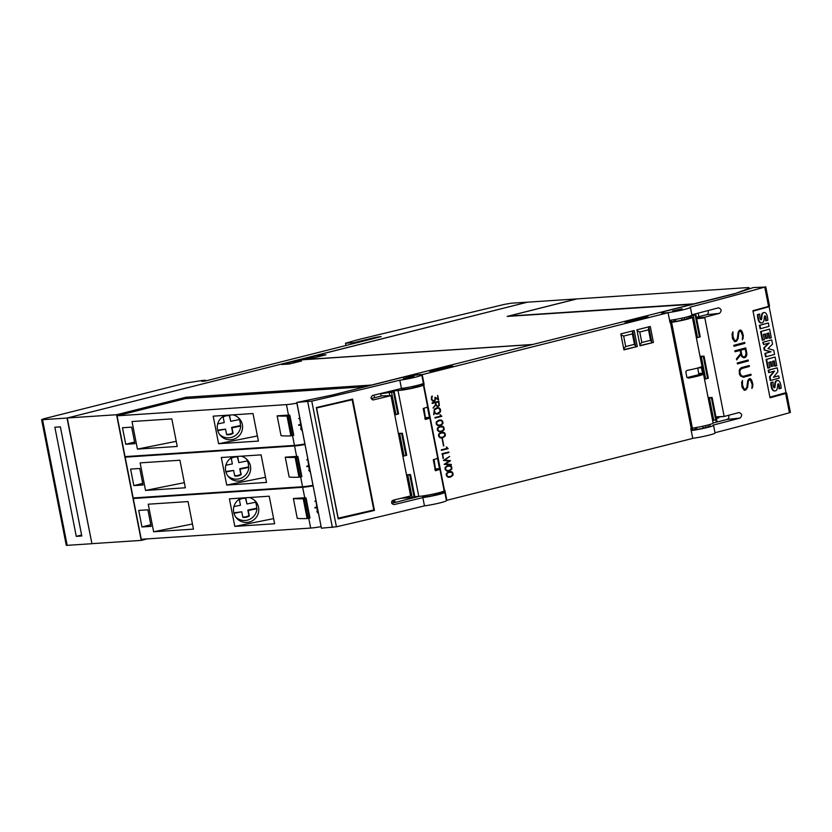 <?xml version="1.0" encoding="UTF-8"?>
<svg xmlns="http://www.w3.org/2000/svg" width="832" height="832" viewBox="0 0 832 832"><rect width="100%" height="100%" fill="white"/><g stroke="black" fill="none" stroke-linecap="round" stroke-linejoin="round"><path stroke-width="1.25" d="M302.203 430.238A12.678 12.626 -40.9 0 1 300.591 428.927M301.142 424.85L298.782 425.329M298.636 424.83L301.038 424.351M298.605 418.569L299.863 418.319M302.328 430.893L301.319 429.842L299.458 416.25M288.496 415.085A16.91 1.394 -11.1 0 0 289.474 415.002L289.869 415.459L287.009 416.021A112.726 9.287 168.9 0 1 277.15 415.834L288.496 415.085L286.437 404.612L117.052 415.823L185.442 398.601L365.487 386.693M117.052 415.823L125.05 456.612L294.445 445.401A16.91 1.394 -11.1 0 0 304.886 443.966M296.889 403.177A16.91 1.394 168.9 0 1 286.437 404.612M277.15 415.834L281.039 435.677A112.726 9.287 -11.1 0 0 290.898 435.864L293.769 435.302L289.869 415.459L293.769 435.302M186.389 398.538L186.129 397.218L372.07 385.029M374.046 395.117L374.556 397.706M394.597 499.845L395.106 502.434M392.101 500.843L394.264 500.698L394.628 502.549M394.264 500.698L391.768 501.353M393.609 502.809L393.245 500.989M304.72 497.754A16.91 1.394 -11.1 0 0 305.698 497.682L306.093 498.139L303.233 498.701A112.726 9.287 168.9 0 1 293.374 498.514L304.72 497.754L302.661 487.282L133.266 498.503L136.282 497.744M133.266 498.503L141.274 539.282L310.669 528.07A16.91 1.394 -11.1 0 0 321.11 526.646M318.542 513.562L317.533 512.522L315.671 498.93M313.113 485.857A16.91 1.394 168.9 0 1 302.661 487.282M293.374 498.514L297.263 518.357A112.726 9.287 -11.1 0 0 307.122 518.544L309.982 517.982L306.093 498.139L309.982 517.982M318.417 512.918A12.678 12.626 -40.9 0 1 316.815 511.607M317.366 507.53L315.006 507.998M314.86 507.51L317.262 507.031M314.818 501.249L316.077 500.999M153.65 531.762L148.242 504.202L188.053 501.571L193.461 529.131L153.65 531.762L192.452 523.994M234.822 526.396L229.414 498.836L269.214 496.205L274.622 523.754L234.822 526.396L273.614 518.627M147.898 509.818L151.143 526.354L141.96 526.958L138.715 510.422L147.898 509.818M249.215 497.526A12.678 12.626 -40.9 0 1 248.57 522.205A12.678 12.626 -40.9 0 1 241.571 498.025M256.61 507.541A12.678 12.626 139.1 0 0 255.59 502.247M233.917 506.574L240.458 505.263L239.366 499.699A9.599 9.558 -40.9 0 1 245.856 498.43L246.948 503.974L255.694 502.226A12.678 12.626 139.1 0 0 254.478 500.261M255.528 502.258A12.678 12.626 -40.9 0 1 256.578 508.29L256.963 508.726L248.227 510.484L249.309 516.017A9.599 9.558 -40.9 0 1 242.83 517.348L241.748 511.784L233.969 513.344M235.758 517.088A12.678 12.626 -40.9 0 0 246.834 520.27A12.678 12.626 139.1 0 0 256.963 508.726M241.748 511.784L233.844 512.855M242.757 516.953A9.599 9.558 139.1 0 0 248.924 515.58L247.842 510.047L256.578 508.29M246.948 503.974L245.554 498.389M141.96 526.958L150.821 524.722M147.202 538.897L141.232 540.394L116.574 414.731L186.129 397.218M296.608 456.425A16.91 1.394 -11.1 0 0 297.586 456.342L297.981 456.799L295.121 457.361A112.726 9.287 168.9 0 1 285.262 457.174L296.608 456.425L294.549 445.952L125.164 457.163L128.17 456.404M125.164 457.163L133.162 497.952L302.557 486.73A16.91 1.394 -11.1 0 0 312.998 485.306M310.44 472.222L309.421 471.182L307.57 457.59M305.001 444.517A16.91 1.394 168.9 0 1 294.549 445.952M285.262 457.174L289.151 477.017A112.726 9.287 -11.1 0 0 299.01 477.204L301.87 476.642L297.981 456.799L301.87 476.642M310.305 471.578A12.678 12.626 -40.9 0 1 308.703 470.267M309.254 466.19L306.894 466.669M306.748 466.17L309.15 465.691M306.717 459.909L307.975 459.659M145.538 490.433L140.13 462.873L179.941 460.231L185.349 487.791L145.538 490.433L184.34 482.664M226.71 485.056L221.302 457.496L261.102 454.865L266.51 482.425L226.71 485.056L265.502 477.287M139.786 468.478L143.031 485.014L133.848 485.618L130.603 469.082L139.786 468.478M241.103 456.186A12.678 12.626 -40.9 0 1 240.458 480.865A12.678 12.626 -40.9 0 1 233.459 456.695M248.508 466.201A12.678 12.626 139.1 0 0 247.478 460.907M225.805 465.234L232.357 463.923L231.265 458.359A9.599 9.558 -40.9 0 1 237.744 457.101L238.836 462.634L247.582 460.886A12.678 12.626 139.1 0 0 246.366 458.921M247.416 460.918A12.678 12.626 -40.9 0 1 248.466 466.95L248.851 467.397L240.115 469.144L241.197 474.677A9.599 9.558 -40.9 0 1 234.728 476.008L233.636 470.454L225.857 472.014M227.646 475.748A12.678 12.626 -40.9 0 0 238.722 478.93A12.678 12.626 139.1 0 0 248.851 467.397M233.636 470.454L225.732 471.515M234.645 475.613A9.599 9.558 139.1 0 0 240.812 474.24L239.73 468.707L248.466 466.95M238.836 462.634L237.442 457.049M133.848 485.618L142.719 483.382M137.426 449.093L132.018 421.533L171.829 418.891L177.237 446.451L137.426 449.093L176.228 441.324M218.598 443.716L213.19 416.156L253.001 413.525L258.398 441.085L218.598 443.716L257.4 435.947M131.674 427.138L134.919 443.674L125.736 444.278L122.491 427.742L131.674 427.138M232.991 414.846A12.678 12.626 -40.9 0 1 232.346 439.535A12.678 12.626 -40.9 0 1 225.347 415.355M240.396 424.861A12.678 12.626 139.1 0 0 239.366 419.567M217.693 423.894L224.245 422.583L223.153 417.019A9.599 9.558 -40.9 0 1 229.632 415.761L230.724 421.294L239.47 419.546A12.678 12.626 139.1 0 0 238.264 417.581M239.304 419.578A12.678 12.626 -40.9 0 1 240.365 425.61L240.75 426.057L232.003 427.814L233.085 433.347A9.599 9.558 -40.9 0 1 226.616 434.678L225.524 429.114L217.755 430.674M219.534 434.408A12.678 12.626 -40.9 0 0 230.61 437.59A12.678 12.626 139.1 0 0 240.75 426.057M225.524 429.114L217.62 430.175M226.533 434.273A9.599 9.558 139.1 0 0 232.7 432.9L231.618 427.367L240.365 425.61M230.724 421.294L229.33 415.709M125.736 444.278L134.607 442.052M372.05 384.914L532.334 344.573L297.097 360.142L67.257 417.986L116.574 414.731M67.257 417.986L91.915 543.66L141.232 540.394M293.561 361.494L301.527 360.963L289.546 363.979L281.59 364.499L293.561 361.494L293.842 362.898M406.494 474.781L410.488 474.562L414.814 496.61L409.906 497.754L401.18 498.254M381.129 396.053L380.671 393.734L386.027 392.382L394.264 391.882L380.671 393.734M410.488 474.562L406.65 475.561M391.716 503.287L419.297 496.34M332.384 395.023L401.991 377.499L414.086 375.388A14.092 1.165 168.9 0 1 416.094 375.107A14.092 1.165 168.9 0 1 421.772 374.941A14.092 1.165 168.9 0 1 414.315 377.458A14.092 1.165 168.9 0 1 399.807 380.193A676.333 55.723 168.9 0 1 311.761 401.118L297.232 402.366L332.384 395.023M371.166 398.559L381.826 395.876L390.967 395.637A676.333 55.723 168.9 0 1 373.443 399.88L373.017 399.932M440.783 492.305A14.092 1.165 168.9 0 1 444.808 492.336A14.092 1.165 168.9 0 1 437.351 494.863A14.092 1.165 168.9 0 1 422.843 497.598A676.333 55.723 168.9 0 1 393.994 504.608C391.175 503.745 390.884 502.278 393.13 500.198A676.333 55.723 -11.1 0 0 410.654 495.955L390.967 395.637M398.382 433.441L402.376 433.222L398.538 434.221M402.865 456.269L406.702 455.27L402.376 433.222M394.753 414.929L398.59 413.93L394.264 391.882M372.59 399.88L373.443 399.88C370.625 399.017 370.334 397.55 372.58 395.47A676.333 55.723 -11.1 0 0 401.43 388.461A14.092 1.165 -11.1 0 0 415.938 385.726A14.092 1.165 -11.1 0 0 423.394 383.209L421.772 374.941M412.63 386.474L412.911 387.92A9.298 0.77 168.9 0 1 401.638 389.366L399.807 380.193M433.95 495.134L439.202 494.094A9.298 0.77 -11.1 0 0 440.981 493.262A9.298 0.77 -11.1 0 0 440.96 493.23M422.552 495.976L422.729 496.85A9.298 0.77 -11.1 0 0 434.002 495.394L433.722 493.969M296.847 402.522L321.412 528.185L336.419 526.791A676.333 55.723 -11.1 0 0 424.466 505.866L422.843 497.598M424.466 505.866A14.092 1.165 -11.1 0 0 438.974 503.131A14.092 1.165 -11.1 0 0 446.43 500.604L444.808 492.336M338.177 518.898L316.326 407.555A676.333 55.723 -11.1 0 0 352.612 399.079L374.452 510.422A676.333 55.723 168.9 0 1 338.177 518.898M338.198 518.222L316.566 407.982L352.175 399.745L373.807 509.985L338.042 518.222M339.966 402.064L352.175 399.745M374.452 510.422L372.237 510.349M372.247 510.411L338.062 518.315M413.899 376.48L409.968 377.894L403.291 378.737L413.899 376.48M417.841 385.258L418.111 386.61L415.667 386.932L415.449 385.84M419.869 385.757A9.298 0.77 168.9 0 1 419.89 385.788A9.298 0.77 168.9 0 1 418.111 386.61M415.667 386.932L412.859 387.66M436.748 494.416L436.54 493.324M419.744 384.738A15.215 1.258 168.9 0 1 424.154 384.55L423.259 384.831A14.092 1.165 168.9 0 1 423.363 384.946A14.092 1.165 168.9 0 1 413.65 387.982A14.092 1.165 168.9 0 1 398.018 390.551L390.967 391.019M422.209 374.629L668.086 312.738A15.215 1.258 168.9 0 1 661.669 313.019L660.972 312.198L404.217 376.823L414.222 375.294A15.215 1.258 168.9 0 1 422.209 374.629L424.154 384.55M446.358 500.24A15.215 1.258 168.9 0 1 446.857 500.292L444.912 490.37L444.09 490.599M446.857 500.292L692.744 438.412L690.799 428.49L692.38 428.158A14.092 1.165 -11.1 0 0 706.295 425.433A14.092 1.165 -11.1 0 0 713.118 423.072L692.349 317.242A14.092 1.165 168.9 0 1 685.537 319.613A14.092 1.165 168.9 0 1 671.611 322.327L692.38 428.158M668.086 312.738L670.041 322.66L671.611 322.327M445.089 467.48L447.439 465.67L450.07 465.4L451.766 467.033L451.828 469.082L449.478 470.891L446.846 471.162L445.151 469.518L445.089 467.48M442.052 453.71L448.822 452.005L448.926 452.546L442.603 454.137L443.425 458.297L442.052 453.71M442.135 438.963L443.498 445.942L442.135 438.963M437.382 428.168L439.722 426.358L442.364 426.088L444.059 427.721L444.111 429.77L441.771 431.579L439.13 431.85L437.434 430.206L437.382 428.168M434.949 417.508L440.835 416.021L440.128 414.606L441.823 416.343L435.053 418.049L434.949 417.508M432.078 402.906L438.849 401.201L439.369 405.558L437.549 406.848L435.802 404.986L433.087 408.044L435.687 404.404L435.344 402.657L432.182 403.447L432.078 402.906M431.538 396.625L432.193 395.99L432.307 396.562L431.652 398.278L432.214 400.057L433.742 400.816L434.959 399.901L434.949 397.249L437.934 398.954L437.726 395.45L438.599 399.901L435.604 398.164L435.063 400.66L432.786 401.232L431.413 399.516L431.538 396.625M434.325 409.126L437.382 407.555L439.15 407.919L440.43 409.23L440.565 411.653L438.589 413.774L436.998 414.17L434.502 413.254L433.722 414.721L434.325 409.126M436.176 422.063L438.526 420.254L441.168 419.983L442.853 421.616L442.915 423.654L440.565 425.474L437.934 425.745L436.238 424.102L436.176 422.063M438.578 434.273L440.918 432.463L443.56 432.193L445.255 433.836L445.307 435.874L442.967 437.684L440.326 437.954L438.641 436.322L438.578 434.273M441.282 449.831L447.179 448.344L446.472 446.93L448.167 448.666L441.397 450.362L441.282 449.831M443.373 460.439L449.686 456.414L444.662 460.179L450.538 460.762L445.401 463.965L451.256 464.412L451.36 464.963L444.132 464.35L449.238 461.011L443.373 460.439M446.285 473.585L448.635 471.775L451.277 471.505L452.962 473.148L453.024 475.186L450.674 476.996L448.042 477.266L446.347 475.634L446.285 473.585M637.302 346.518L623.938 349.877L620.807 333.892L634.161 330.533L637.302 346.518L623.886 349.606M653.422 342.462L640.058 345.821L636.927 329.836L650.281 326.477L653.422 342.462L640.006 345.55M448.386 471.141L451.828 469.082M451.672 469.082L451.058 465.951L448.375 465.431M448.5 465.972L445.931 466.981L445.307 468.655L446.638 470.61L449.353 470.361L451.381 468.915L450.871 466.305L447.574 466.201L445.536 467.646L446.056 470.257L448.427 470.59M442.967 458.38L442.603 454.137M442.447 454.147L448.77 452.556L448.666 452.036M443.799 445.838L442.437 438.89M440.679 431.829L444.111 429.77M443.966 429.78L443.342 426.639L440.658 426.119M440.783 426.66L438.214 427.679L437.59 429.354L438.922 431.298L441.646 431.049L443.674 429.603L443.165 426.993L439.858 426.889L437.83 428.334L438.339 430.945L440.721 431.278M435.042 418.018L441.667 416.354L440.617 415.314M440.461 415.324L439.993 414.648M433.066 407.909L435.802 404.986M432.182 403.416L435.344 402.657M437.497 406.827L439.213 405.569L438.703 401.242M438.506 401.856L435.646 402.553L436.145 405.09L437.476 406.297L438.911 405.558L438.506 401.856L435.802 402.542L436.301 405.08L437.476 406.297M434.97 397.353L437.934 398.954M438.422 399.797L437.57 395.481M433.753 401.357L434.907 400.67L435.604 398.164M433.742 400.816L431.714 399.391L432.058 396.115M436.925 414.159L438.589 413.774M433.68 414.523L434.502 413.254M438.443 413.785L440.575 410.8L439.795 408.543L437.299 407.576M437.466 408.106L435.76 408.502L434.127 410.072L434.377 412.381L434.928 411.622L434.855 412.984L436.914 413.629L440.097 411.663L439.525 408.741L437.466 408.106L434.283 410.062L434.522 412.37M434.814 411.83L434.699 412.994L436.914 413.629M439.483 425.724L442.915 423.654M442.759 423.665L442.146 420.534L439.462 420.014M439.587 420.545L437.018 421.564L436.394 423.238L437.726 425.194L440.45 424.934L442.478 423.488L441.958 420.888L439.587 420.545L436.634 422.23L437.143 424.84L439.525 425.173M441.875 437.934L445.307 435.874M445.162 435.885L444.548 432.744L441.854 432.224M441.979 432.765L439.41 433.784L438.797 435.458L440.128 437.403L442.842 437.154L444.87 435.708L444.361 433.098L441.054 432.994L439.026 434.439L439.535 437.05L441.917 437.382M441.386 450.341L448.011 448.677L446.961 447.637M446.805 447.647L446.337 446.971M451.204 464.953L451.256 464.412M451.1 464.422L445.255 463.975L450.362 460.637L444.506 460.19L449.54 456.498M449.592 477.246L453.024 475.186M452.868 475.197L452.254 472.056L449.571 471.536M449.696 472.077L447.127 473.096L446.503 474.77L447.834 476.715L450.559 476.466L452.587 475.02L452.067 472.41L448.77 472.306L446.742 473.751L447.252 476.362L449.634 476.694M634.452 344.344L625.706 346.549L623.646 336.076L632.403 333.871L634.452 344.344L635.762 346.622L632.684 330.907M623.698 348.639L625.706 346.549M632.611 330.928L632.403 333.871M620.984 334.807L623.646 336.076M650.572 340.288L641.826 342.482L639.766 332.01L648.523 329.815L650.572 340.288L651.882 342.566L648.804 326.851M639.818 344.583L641.826 342.482M648.731 326.862L648.523 329.815M637.104 330.751L639.766 332.01M438.932 492.731L439.202 494.094M414.773 496.652L418.787 496.382A14.092 1.165 -11.1 0 0 434.408 493.813A14.092 1.165 -11.1 0 0 444.132 490.776L423.363 384.946M429.572 418.018A14.092 1.165 168.9 0 1 425.37 419.484L423.207 408.46A14.092 1.165 -11.1 0 0 427.419 406.994L429.572 418.018L425.485 418.288L423.998 408.242M427.419 406.994L426.192 407.545M439.629 469.279A14.092 1.165 168.9 0 1 435.427 470.746L433.264 459.722A14.092 1.165 -11.1 0 0 437.476 458.255L439.629 469.279L435.542 469.55L434.054 459.503M437.476 458.255L436.249 458.806M424.736 418.475L425.485 418.288M434.793 469.737L435.542 469.55M388.731 392.205L388.606 391.591M688.688 317.148L690.04 317.054A14.092 1.165 168.9 0 1 692.349 317.242M675.636 321.058L671.393 321.818A9.298 0.77 168.9 0 1 670.623 321.662L670.342 320.247L669.604 320.445M681.512 318.23L681.897 320.216A9.298 0.77 168.9 0 1 675.698 321.36L675.324 319.457M688.563 316.482L688.875 318.084A9.298 0.77 168.9 0 1 687.097 318.906L681.845 319.956M673.889 319.696L674.18 321.173M691.85 314.777A676.333 55.723 -11.1 0 0 718.422 307.84L718.682 307.788M669.583 320.341A14.092 1.165 -11.1 0 0 684.247 317.616A14.092 1.165 -11.1 0 0 691.902 315.047L690.383 307.33A14.092 1.165 168.9 0 1 678.278 310.877A14.092 1.165 168.9 0 1 663.104 312.936A14.092 1.165 168.9 0 1 662.761 312.801L662.282 312.25L664.758 311.366L734.365 293.842L753.355 287.56L764.764 287.102A676.333 55.723 168.9 0 1 690.019 307.143A14.092 1.165 168.9 0 1 690.383 307.33M785.034 392.954L786.614 393.078L785.637 393.474A676.333 55.723 168.9 0 1 770.026 397.81L752.939 310.721A676.333 55.723 -11.1 0 0 768.55 306.394L769.527 305.999L765.742 286.707M718.422 307.84C721.552 308.942 721.906 310.783 719.503 313.352A676.333 55.723 168.9 0 1 704.704 317.242L724.162 416.458A676.333 55.723 -11.1 0 0 738.972 412.558L739.232 412.516M715.926 416.832L724.162 416.458M738.972 412.558C742.092 413.67 742.456 415.501 740.054 418.07A676.333 55.723 168.9 0 1 713.159 425.1A14.092 1.165 168.9 0 1 713.534 425.277A14.092 1.165 168.9 0 1 705.879 427.846A14.092 1.165 168.9 0 1 691.205 430.581M714.99 432.734A676.333 55.723 -11.1 0 0 789.422 412.766L790.4 412.37L786.614 393.078M741.614 382.366L742.529 380.411L742.238 384.436L744.203 389.334A676.333 55.723 -11.1 0 0 745.659 388.95L746.866 387.275L747.718 380.713L749.029 378.882A676.333 55.723 -11.1 0 0 750.121 378.591L751.452 379.725L752.918 384.363L751.899 388.502L752.18 384.488L750.225 379.59A676.333 55.723 168.9 0 1 749.289 379.839L748.457 380.734L747.625 387.265L745.919 389.886A676.333 55.723 168.9 0 1 744.307 390.312L742.03 387.286L741.614 382.366M737.256 362.97A676.333 55.723 -11.1 0 0 748.145 360.038L748.332 360.994A676.333 55.723 168.9 0 1 737.443 363.917L737.256 362.97M733.793 345.332A676.333 55.723 -11.1 0 0 744.682 342.41L744.869 343.356A676.333 55.723 168.9 0 1 733.98 346.289L733.793 345.332M732.077 333.767L732.992 331.812L732.701 335.826L734.666 340.725A676.333 55.723 -11.1 0 0 736.122 340.34L737.329 338.666L738.182 332.103L739.492 330.283A676.333 55.723 -11.1 0 0 740.584 329.982L741.915 331.115L743.382 335.754L742.362 339.893L742.643 335.878L740.688 330.98A676.333 55.723 168.9 0 1 739.752 331.23L738.92 332.124L738.088 338.666L736.382 341.276A676.333 55.723 168.9 0 1 734.77 341.702L732.493 338.676L732.077 333.767M734.864 350.813A676.333 55.723 -11.1 0 0 745.753 347.89L746.834 353.392L746.72 355.586L745.42 357.417A676.333 55.723 168.9 0 1 743.85 357.833L741.978 356.855L740.969 354.526L736.653 359.892L736.445 358.862L740.771 353.486L740.168 350.397A676.333 55.723 168.9 0 1 735.051 351.77L734.864 350.813M740.054 368.701L741.489 367.598A676.333 55.723 -11.1 0 0 749.216 365.529L749.403 366.475A676.333 55.723 168.9 0 1 741.707 368.555L739.991 370.344L739.877 372.434L741.021 375.565L743.226 376.314A676.333 55.723 -11.1 0 0 750.932 374.244L751.119 375.201A676.333 55.723 168.9 0 1 743.392 377.281L740.345 375.898L739.409 373.974L739.263 370.386L740.054 368.701M692.723 438.298A14.092 1.165 -11.1 0 0 707.387 435.562A14.092 1.165 -11.1 0 0 715.042 432.994L713.534 425.277M690.82 428.584L691.569 428.397M713.097 422.978L727.064 419.463C728.77 418.694 729.279 417.3 728.593 415.293M703.04 427.991L708.292 426.941A9.298 0.77 -11.1 0 0 710.07 426.119L709.758 424.518M696.519 427.482L696.894 429.395A9.298 0.77 -11.1 0 0 703.092 428.251L702.707 426.265M691.548 428.303L691.818 429.697A9.298 0.77 -11.1 0 0 692.588 429.853L696.831 429.094M743.226 376.314L741.614 376.054M743.33 377.27L751.005 375.211L750.818 374.275M741.468 376.074L739.742 372.445L740.21 369.616L741.562 368.566L749.289 366.486L749.112 365.55M736.622 359.767L740.969 354.526M735.051 351.749L740.168 350.397M743.808 357.822L745.285 357.427L746.606 355.597L745.649 347.922M745.222 349.034L740.74 350.22L741.624 354.723L742.498 356.502L743.714 356.866A676.333 55.723 -11.1 0 0 745.181 356.47L746.106 353.538L745.222 349.034A676.333 55.723 168.9 0 1 740.886 350.21L741.77 354.702L742.643 356.481L743.714 356.866M742.331 339.706L743.267 337.958M734.75 341.692L737.162 340.33L738.785 332.134L740.688 330.98M734.666 340.725L733.075 338.447L732.888 332.02M743.153 337.969L742.726 333.05L740.47 330.013M733.98 346.268L744.869 343.356M744.754 343.366L744.567 342.43M737.433 363.896L748.332 360.994M748.218 361.005L748.03 360.069M751.868 388.315L752.804 386.558M744.286 390.291L746.699 388.939L748.322 380.744L750.225 379.59M744.203 389.334L742.612 387.057L742.425 380.63M752.69 386.578L752.263 381.659L750.006 378.622M785.054 393.099L769.933 397.311M752.95 310.773L769.132 306.696L753.033 311.168M769.902 397.155L786.001 392.683L769.132 306.696M769.205 372.549L768.664 372.611L768.196 370.219L777.192 367.817L777.941 371.623L773.469 377.312L778.762 375.846L779.21 378.102L770.754 380.453L770.026 376.761L774.571 371.062L769.205 372.549L768.737 370.167L777.192 367.817M773.562 377.198L778.762 375.846M770.754 380.453L770.214 380.515L769.496 376.823L773.937 371.238M763.714 344.542L762.726 342.306L771.711 339.903L772.543 344.146L767.988 348.587L773.739 350.199L774.561 354.401L766.106 356.751L765.44 353.34L771.025 351.79L764.785 350.043L764.348 347.818L769.278 342.992L763.714 344.542L763.256 342.254L771.711 339.903M766.106 356.751L765.565 356.814L764.899 353.402L770.484 351.853L764.244 350.095L763.807 347.87L768.612 343.179M760.604 328.692L760.063 328.754L759.387 325.333L768.342 322.941L769.018 326.352L760.604 328.692L759.928 325.27L768.342 322.941M760.739 319.634A1.019 0.738 83.9 0 0 761.072 319.02A55.463 40.3 83.9 0 0 761.426 315.973A4.867 3.536 -96.1 0 1 762.341 313.321A3.286 2.392 -96.1 0 1 763.63 312.593A3.286 2.392 -96.1 0 1 763.901 312.582M766.178 320.736L765.638 320.798A9.37 6.812 83.9 0 0 765.201 316.742A1.414 1.03 83.9 0 0 764.712 315.931A3.193 2.319 83.9 0 0 764.358 317.221L764.088 319.519A5.065 3.682 -96.1 0 1 763.152 322.161A3.494 2.538 -96.1 0 1 761.8 322.91A3.494 2.538 -96.1 0 1 760.947 322.806A4.295 3.12 -96.1 0 1 758.982 320.528A15.309 11.128 -96.1 0 1 758.014 314.527L759.751 314.049A12.438 9.038 83.9 0 0 759.907 317.772A3.536 2.569 83.9 0 0 760.406 319.301A0.884 0.645 83.9 0 0 761.613 318.968A55.463 40.3 83.9 0 0 761.966 315.921A4.867 3.536 -96.1 0 1 762.882 313.258A3.286 2.392 -96.1 0 1 764.171 312.53A3.286 2.392 -96.1 0 1 764.993 312.634A3.973 2.891 -96.1 0 1 766.823 314.829A11.679 8.486 -96.1 0 1 767.801 320.289L766.178 320.736A9.37 6.812 83.9 0 0 765.742 316.68A1.414 1.03 83.9 0 0 765.222 315.858L764.691 315.952M761.53 322.92A3.494 2.538 -96.1 0 1 761.259 322.962A3.494 2.538 -96.1 0 1 760.406 322.858A4.295 3.12 -96.1 0 1 758.441 320.58A15.309 11.128 -96.1 0 1 757.474 314.59L759.751 314.049M769.787 338.218L768.758 332.966L766.834 333.507L767.738 338.094L766.293 338.489L765.388 333.902L763.402 334.464L764.431 339.706L762.31 340.205L760.604 331.531L769.6 329.118L771.306 337.802L769.246 338.27L768.238 333.112M766.293 338.489L765.752 338.551L764.868 334.048M775.268 366.132L774.238 360.88L772.314 361.421L773.209 365.997L771.763 366.402L770.869 361.816L768.872 362.367L769.902 367.619L767.78 368.118L766.085 359.445L775.081 357.032L776.776 365.706L774.727 366.184L773.718 361.026M771.763 366.402L771.222 366.465L770.338 361.962M774.082 387.629A1.019 0.738 83.9 0 0 774.415 387.015A55.463 40.3 83.9 0 0 774.769 383.968A4.867 3.536 -96.1 0 1 775.674 381.316A3.286 2.392 -96.1 0 1 776.974 380.588A3.286 2.392 -96.1 0 1 777.244 380.578M775.674 381.316L776.214 381.254A3.286 2.392 -96.1 0 1 777.504 380.526A3.286 2.392 -96.1 0 1 778.326 380.63A3.973 2.891 -96.1 0 1 780.166 382.824A11.679 8.486 -96.1 0 1 781.144 388.284L778.981 388.794A9.37 6.812 83.9 0 0 778.544 384.738A1.414 1.03 83.9 0 0 778.045 383.926M774.873 390.915A3.494 2.538 -96.1 0 1 774.602 390.957A3.494 2.538 -96.1 0 1 773.75 390.853A4.295 3.12 -96.1 0 1 771.774 388.575A15.309 11.128 -96.1 0 1 770.817 382.585L773.094 382.044A12.438 9.038 83.9 0 0 773.25 385.767A3.536 2.569 83.9 0 0 773.75 387.296A0.884 0.645 83.9 0 0 774.956 386.963A55.463 40.3 83.9 0 0 775.31 383.916A4.867 3.536 -96.1 0 1 776.214 381.254M768.196 370.219L768.737 370.167M769.496 376.823L770.026 376.761M764.899 353.402L765.44 353.34M762.726 342.306L763.256 342.254M770.484 351.853L771.025 351.79M764.244 350.095L764.785 350.043M763.807 347.87L764.348 347.818M759.387 325.333L759.928 325.27M762.341 313.321L762.882 313.258M761.426 315.973L761.966 315.921M761.072 319.02L761.613 318.968M765.201 316.742L765.742 316.68M760.406 322.858L760.947 322.806M758.441 320.58L758.982 320.528M757.474 314.59L758.014 314.527M762.85 340.142L761.145 331.469L769.6 329.118M760.604 331.531L761.145 331.469M768.321 368.056L766.626 359.382L775.081 357.032M766.085 359.445L766.626 359.382M774.769 383.968L775.31 383.916M774.415 387.015L774.956 386.963M778.544 384.738L779.074 384.675A1.414 1.03 83.9 0 0 778.565 383.854L778.034 383.947A3.193 2.319 83.9 0 0 777.702 385.206L777.431 387.514A5.065 3.682 -96.1 0 1 776.495 390.156A3.494 2.538 -96.1 0 1 775.143 390.905A3.494 2.538 -96.1 0 1 774.29 390.801A4.295 3.12 -96.1 0 1 772.314 388.523A15.309 11.128 -96.1 0 1 771.358 382.522L773.094 382.044M779.522 388.731A9.37 6.812 83.9 0 0 779.074 384.675M773.75 390.853L774.29 390.801M771.774 388.575L772.314 388.523M770.817 382.585L771.358 382.522M696.394 317.283L706.524 314.735C708.219 313.966 708.729 312.572 708.042 310.575M682.074 308.776L672.568 310.96L682.074 308.776M708.292 426.941L707.918 425.027M705.848 427.263L705.526 425.62M671.393 321.818L671.06 320.143M684.653 319.228L684.33 317.595M695.084 427.731L695.375 429.198M692.588 429.853L692.255 428.178M687.097 318.906L686.722 316.992M701.293 366.818L702.811 374.535A14.092 1.165 168.9 0 1 688.532 378.123L686.858 377.291L685.776 371.779L687.014 370.406A14.092 1.165 -11.1 0 0 701.293 366.818L701.366 366.798M687.003 377.624L698.027 374.847A1.123 0.946 86.2 0 0 698.734 373.516L697.653 368.014M452.889 366.111L433.545 370.978L429.562 371.238L448.906 366.371L452.889 366.111M648.18 316.95L628.836 321.828L624.853 322.088L644.197 317.221L648.18 316.95M448.906 366.371L449.041 367.078M644.197 317.221L644.332 317.918M693.098 304.231L507.156 316.42L576.711 298.917L527.394 302.182L297.575 360.11M718.598 417.05L718.765 417.903L716.456 418.486L717.142 421.959M718.765 417.903L716.165 418.07M716.248 422.188L715.77 419.775M695.178 314.808L695.011 313.966M698.204 313.134L698.901 316.649M734.729 293.571L693.971 303.836L508.664 316.098L577.054 298.886L746.45 287.674A16.91 1.394 168.9 0 1 749.226 287.893A16.91 1.394 168.9 0 1 747.5 288.881L734.76 293.738M297.554 360.027L532.792 344.458L693.077 304.117M313.955 357.833L305.999 358.363L317.97 355.347L325.936 354.817L313.955 357.833M318.25 356.751L317.97 355.347M712.618 420.534L716.456 419.526L712.13 397.488L708.292 398.486M708.126 397.644L712.13 397.488M704.506 379.194L708.344 378.196L704.018 356.148L700.18 357.146M700.014 356.304L704.018 356.148M696.394 337.854L700.232 336.856L695.906 314.808L690.03 316.025M691.891 314.964L695.906 314.808M527.623 302.12L67.028 418.049L42.526 419.671L41.6 419.598L44.065 418.714L185.474 383.126L202.436 380.463L205.494 380.266L201.708 381.368L204.776 381.16L381.181 336.596A6.76 0.562 -11.1 0 0 371.987 338.229L353.87 342.67L345.519 343.221L352.56 341.214A56.358 4.638 168.9 0 1 362.128 338.666L504.327 304.398L511.326 303.202L527.634 302.162M91.915 543.66L67.028 418.049M91.686 543.722L67.184 545.345L42.526 419.671M60.382 426.868L81.796 535.995L76.274 536.359L54.87 427.232L60.382 426.868M81.598 535.028L76.274 536.359M41.6 419.598L66.258 545.272L67.184 545.345M205.629 380.952L205.494 380.266M358.322 342.514L358.166 341.702M354.047 343.595L353.87 342.67M345.987 345.623L345.519 343.221M294.445 445.401L292.521 435.594M293.249 435.448L289.349 415.605M291.938 435.718L288.049 415.875M290.898 435.864L287.009 416.021M310.669 528.07L308.745 518.274M309.462 518.128L305.573 498.285M308.162 518.388L304.273 498.545M307.122 518.544L303.233 498.701M302.557 486.73L300.633 476.934M301.361 476.788L297.461 456.945M300.05 477.048L296.161 457.205M299.01 477.204L295.121 457.361M414.076 496.87L409.75 474.822M412.152 497.349L407.826 475.311M409.906 497.754L409.604 496.215M405.964 455.53L401.638 433.482M404.05 456.019L399.724 433.971M389.875 395.637L389.366 393.037M397.852 414.19L393.526 392.142M395.938 414.679L391.612 392.631M336.419 526.791L311.761 401.118M332.384 527.467L307.736 401.794M444.506 490.474L423.738 384.654M670.446 322.556L691.215 428.386M418.787 496.382L398.018 390.551M425.838 417.622L429.593 417.373M435.895 468.874L439.65 468.634M764.764 287.102L768.55 306.394M785.637 393.474L789.422 412.766M727.064 419.463L740.054 418.07M724.11 416.468L716.019 417.321L724.058 416.468M706.524 314.735L719.503 313.352M696.55 318.105L704.704 317.242M696.675 318.729L704.371 317.907M698.027 374.847L702.811 374.535M697.726 368.004L701.896 367.723M698.734 373.516L702.978 373.235M747.5 288.881L747.614 289.484M709.467 398.226L713.794 420.274M711.391 397.748L715.718 419.796M701.355 356.886L705.682 378.934M703.279 356.408L707.606 378.456M690.945 315.962L691.153 317.013M693.254 315.557L697.58 337.605M695.167 315.068L699.494 337.116M372.143 339.04L371.987 338.229M296.754 402.511L321.412 528.185M419.89 385.788L419.682 384.748M440.981 493.262L440.773 492.222M764.171 312.53L763.63 312.593M761.8 322.91L761.259 322.962M777.504 380.526L776.974 380.588M775.143 390.905L774.602 390.957M749.414 288.881L749.226 287.893"/></g></svg>
